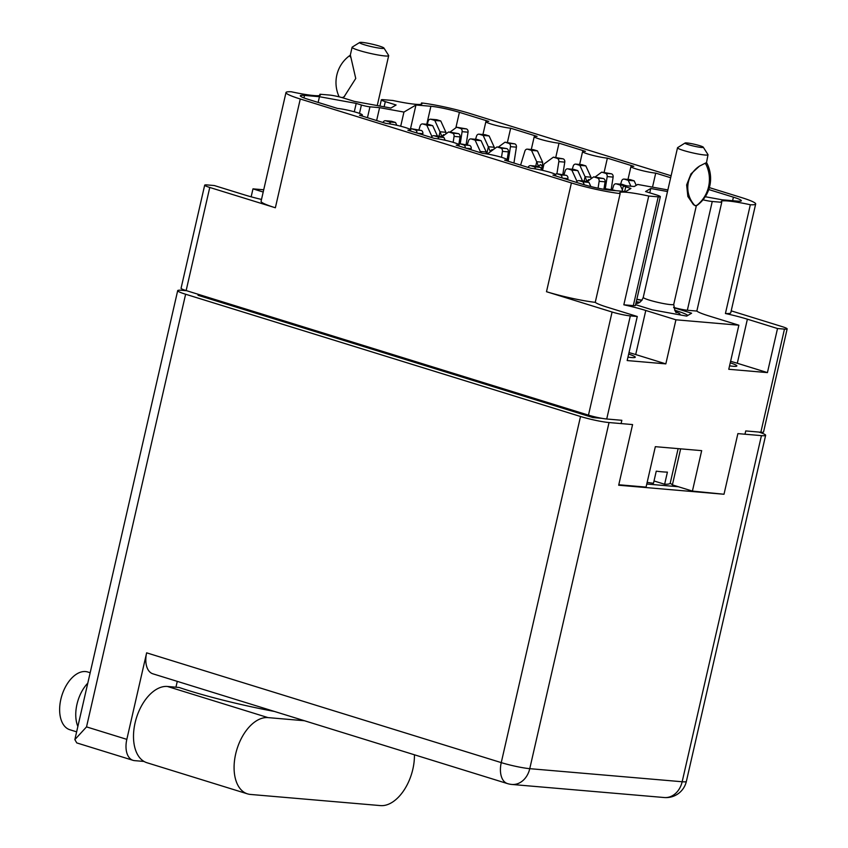 <?xml version="1.0" encoding="UTF-8"?>
<svg xmlns="http://www.w3.org/2000/svg" width="848" height="848" viewBox="0 0 848 848"><rect width="100%" height="100%" fill="white"/><g stroke="black" fill="none" stroke-linecap="round" stroke-linejoin="round"><path stroke-width="1.27" d="M729.556 365.848A19.387 1.993 12.9 0 0 732.948 366.251A19.387 1.993 12.9 0 0 736.859 365.933A19.387 1.993 12.9 0 0 730.255 362.838M627.965 357.125A19.387 1.993 12.9 0 0 631.357 357.527A19.387 1.993 12.9 0 0 635.269 357.22A19.387 1.993 12.9 0 0 628.654 354.114M421.223 104.251L421.52 102.947A32.531 3.339 12.9 0 1 422.007 103.742A32.531 3.339 12.9 0 1 415.446 104.272A32.531 3.339 12.9 0 1 392.931 100.499L383.434 99.682A10.43 1.071 12.9 0 0 381.335 99.852A10.43 1.071 12.9 0 0 385.299 101.643L384.112 106.806M261.502 199.439A32.531 3.339 -167.1 0 1 244.457 194.87L214.321 185.542L207.378 184.949A13.345 1.367 12.9 0 0 204.686 185.161A13.345 1.367 12.9 0 0 209.763 187.461L275.367 207.771A37.535 3.858 -167.1 0 1 261.078 201.305L285.988 92.538A37.535 3.858 12.9 0 1 291.33 91.775A32.531 3.339 -167.1 0 0 313.845 95.548A32.531 3.339 -167.1 0 0 320.406 95.029A32.531 3.339 -167.1 0 0 319.919 94.234L319.622 95.527M680.647 448.846L672.39 484.886A55.258 5.682 -167.1 0 0 670.164 483.307M421.52 102.947A37.535 3.858 12.9 0 1 470.258 113.59L671.107 175.769M709.363 187.609L741.396 197.531A37.535 3.858 12.9 0 1 755.674 203.997A37.535 3.858 12.9 0 1 750.332 204.75L725.422 313.516A32.531 3.339 -167.1 0 1 747.385 319.187L777.521 328.526L784.464 329.119A13.345 1.367 12.9 0 0 787.156 328.907A13.345 1.367 12.9 0 0 782.079 326.607L731.199 310.856M319.919 94.234L329.416 95.05A10.43 1.071 12.9 0 1 343.663 98.071L354.464 101.421L390.917 108.046L396.101 104.993L385.299 101.643M285.988 92.538A37.535 3.858 12.9 0 0 300.277 99.004L275.367 207.771M621.075 423.587L621.838 420.301L606.723 418.997A13.345 1.367 -167.1 0 1 588.47 415.128L612.086 312.022L546.494 291.712L571.404 182.945L300.277 99.004M571.404 182.945A37.535 3.858 12.9 0 0 620.153 193.577L595.243 302.344A32.531 3.339 12.9 0 0 607.126 307.156L637.272 316.484L630.329 315.891L606.723 418.997M777.521 328.526L767.429 372.601L728.771 369.283L738.873 325.208L675.93 319.802L645.784 310.474A32.531 3.339 12.9 0 0 623.831 304.803L648.741 196.036A32.531 3.339 12.9 0 0 619.665 192.782A32.531 3.339 12.9 0 0 620.153 193.577M648.741 196.036L658.228 196.853A10.43 1.071 12.9 0 0 660.338 196.683A10.43 1.071 12.9 0 0 656.373 194.881L645.572 191.542L650.755 188.489L667.493 191.531M702.981 199.81A10.43 1.071 12.9 0 0 712.256 201.485L721.743 202.301A32.531 3.339 -167.1 0 1 721.256 201.506A32.531 3.339 -167.1 0 1 750.332 204.75M622.114 191.224L623.365 185.765A6.254 0.647 12.9 0 1 624.626 185.67L634.262 186.496L637.717 184.451L667.864 189.931M623.365 185.765A6.254 0.647 12.9 0 0 625.75 186.846L624.69 191.447M410.485 131.016L410.718 129.977A14.183 1.452 12.9 0 1 407.856 130.2L434.293 138.383A14.183 1.452 -167.1 0 1 449.853 141.415A14.183 1.452 -167.1 0 1 459.075 144.944A14.183 1.452 -167.1 0 1 456.213 145.178L482.65 153.361A14.183 1.452 -167.1 0 1 498.211 156.382A14.183 1.452 -167.1 0 1 507.433 159.912A14.183 1.452 -167.1 0 1 504.571 160.145L531.007 168.328A14.183 1.452 -167.1 0 1 546.568 171.349A14.183 1.452 -167.1 0 1 555.79 174.889A14.183 1.452 -167.1 0 1 552.928 175.112L582.258 184.196A20.85 2.141 -167.1 0 0 610.772 190.249L625.718 191.531L630.933 188.457L625.75 186.846M410.718 129.977A14.183 1.452 12.9 0 0 401.496 126.437A14.183 1.452 12.9 0 0 385.935 123.416L359.499 115.233A14.183 1.452 12.9 0 0 362.361 114.999A14.183 1.452 12.9 0 0 353.15 111.47A14.183 1.452 12.9 0 0 337.578 108.449L308.248 99.364A20.85 2.141 -167.1 0 1 300.309 95.771A20.85 2.141 -167.1 0 1 304.517 95.432L319.463 96.714L356.213 103.403L361.407 105.004A6.254 0.647 12.9 0 0 369.951 106.827L379.586 107.654L403.945 112.074L415.955 105.004L430.89 106.276A20.85 2.141 -167.1 0 1 459.404 112.339L488.745 121.412A14.183 1.452 -167.1 0 0 485.883 121.646A14.183 1.452 -167.1 0 0 495.094 125.175A14.183 1.452 -167.1 0 0 510.666 128.207L537.091 136.39A14.183 1.452 -167.1 0 0 534.24 136.613A14.183 1.452 -167.1 0 0 543.451 140.153A14.183 1.452 -167.1 0 0 559.012 143.174L585.449 151.357A14.183 1.452 12.9 0 0 582.587 151.591A14.183 1.452 12.9 0 0 591.809 155.12A14.183 1.452 12.9 0 0 607.369 158.141L633.806 166.325A14.183 1.452 12.9 0 0 630.944 166.558A14.183 1.452 12.9 0 0 640.166 170.088A14.183 1.452 12.9 0 0 655.727 173.119L670.651 177.741M708.758 189.539L733.425 197.171A20.85 2.141 -167.1 0 1 741.353 200.764A20.85 2.141 -167.1 0 1 737.145 201.093L722.21 199.81L705.239 196.725M251.156 196.821L252.98 188.86L263.209 192.03M263.717 189.782L252.98 188.86M738.873 325.208L708.727 315.88A32.531 3.339 -167.1 0 1 696.833 311.068L721.743 202.301M712.256 201.485L687.346 310.251L696.833 311.068M687.346 310.251A10.43 1.071 -167.1 0 1 673.63 307.389M636.848 299.259L642.01 300.192M660.338 196.683L635.428 305.45A10.43 1.071 -167.1 0 1 633.318 305.619L658.228 196.853M623.831 304.803L633.318 305.619M635.597 304.686L652.207 309.827L686.7 316.103L691.608 313.209L673.672 307.654M641.872 300.383L636.795 299.461M126.829 739.361A20.85 12.254 107.2 0 0 133.051 760.338L76.765 742.912L74.857 739.604L86.528 726.884L126.829 739.361L146.64 652.833L501.253 762.617L580.52 416.495A20.85 2.141 12.9 0 0 609.034 422.548L632.576 424.572L618.68 485.226L724.001 494.257L692.413 491.087L701.678 450.648L655.334 446.673L646.07 487.102L618.786 484.759M787.156 328.907L763.539 432.014A13.345 1.367 -167.1 0 1 760.847 432.226L745.731 430.932L744.979 434.218M637.272 316.484L627.181 360.559L665.828 363.877L675.93 319.802M612.086 312.022A13.345 1.367 12.9 0 0 630.329 315.891M595.243 302.344A37.535 3.858 -167.1 0 1 546.494 291.712M755.674 203.997L730.764 312.764A37.535 3.858 -167.1 0 1 725.422 313.516M588.47 415.128L186.147 290.567A13.345 1.367 -167.1 0 1 181.069 288.267L204.686 185.161M692.413 491.087L672.39 484.886M318.148 102.428L319.463 96.714M354.294 111.777L356.213 103.403M376.639 120.533L379.586 107.654M400.701 126.235L403.945 112.074M410.337 129.5L415.955 105.004M507.411 142.4L510.666 128.207M555.769 157.368L559.012 143.174M604.126 172.335L607.369 158.141M652.515 187.143L655.727 173.119M649.759 192.835L650.755 188.489M730.594 361.322A32.531 3.339 -167.1 0 1 737.294 363.262L747.385 319.187M767.429 372.601L737.294 363.262M665.828 363.877L635.693 354.549A32.531 3.339 12.9 0 0 629.004 352.609M442.02 136.782L440.017 131.875L439.031 136.157M443.716 134.588L442.179 136.062M427.212 124.317L428.176 121.169A2.915 2.343 94.9 0 1 430.614 119.208A2.915 2.343 94.9 0 1 431.007 119.282L434.812 120.458L439.964 131.769A9.18 7.367 94.9 0 1 440.017 131.875M450.055 132.065L456.659 127.221L460.453 128.398A2.915 2.343 94.9 0 1 462.107 131.673L460.22 143.757M456.659 127.221L466.4 128.907A2.915 2.343 94.9 0 1 468.054 132.182L466.156 144.361M436.158 119.727A2.915 2.343 94.9 0 1 436.561 119.716A2.915 2.343 94.9 0 1 436.964 119.791L440.759 120.967L445.91 132.277A9.18 7.367 94.9 0 1 445.963 132.383L445.847 133.973M434.812 120.458L440.759 120.967M274.434 711.451A90.906 9.349 -167.1 0 1 189.422 690.813A90.906 9.349 -167.1 0 1 179.119 687.474L167.427 686.467A39.612 23.278 107.2 0 0 135.086 722.867A39.612 23.278 107.2 0 0 146.916 762.723L247.499 793.866A39.612 23.278 107.2 0 0 250.414 794.438L380.508 805.6A39.612 23.278 107.2 0 0 414.428 754.794M304.443 720.736L268.01 717.609A39.612 23.278 107.2 0 0 235.67 753.999A39.612 23.278 107.2 0 0 247.499 793.866M76.638 731.845L69.865 729.746A30.231 17.766 -72.8 0 1 60.844 699.324A30.231 17.766 -72.8 0 1 87.747 671.987L90.174 672.729M77.868 726.482A30.231 17.766 -72.8 0 1 76.967 704.317A30.231 17.766 -72.8 0 1 87.789 683.149M186.634 290.716L181.885 290.313A20.85 2.141 12.9 0 0 177.688 290.641A20.85 2.141 12.9 0 0 185.617 294.235L86.528 726.884M580.52 416.495L185.617 294.235M601.985 418.34L592.911 417.566L198.008 295.295L202.757 295.708M609.034 422.548L529.756 768.67L682.163 781.75L761.43 435.628L737.887 433.614L724.001 494.257M761.43 435.628A20.85 2.141 12.9 0 0 765.638 435.3A20.85 2.141 12.9 0 0 758.801 432.045M646.78 484.028L678.389 486.741M133.051 760.338A20.85 12.254 107.2 0 0 134.588 760.635L144.012 761.44M177.274 681.368L175.939 687.198M664.26 797.533A20.85 20.85 0 0 0 686.361 781.411A20.85 2.141 -167.1 0 1 682.163 781.75A20.85 16.737 -85.1 0 1 664.26 797.533L511.863 784.453A20.85 16.737 -85.1 0 0 529.756 768.67A20.85 2.141 -167.1 0 1 501.253 762.617A20.85 12.254 -72.8 0 0 507.475 783.594L152.863 673.81A20.85 12.254 -72.8 0 1 146.64 652.833M576.449 182.394A2.915 2.343 94.9 0 1 578.834 180.613A2.915 2.343 94.9 0 1 579.226 180.698L583.021 181.875L584.367 184.832M586.996 181.769L593.685 176.85L603.426 178.536A2.915 2.343 94.9 0 1 605.09 181.822L603.914 189.316L604.868 188.638L608.673 189.814A2.915 2.343 94.9 0 1 609.246 190.1M604.868 188.638L614.62 190.323A2.915 2.343 94.9 0 1 615.224 190.63M584.367 181.133A2.915 2.343 94.9 0 1 584.781 181.133A2.915 2.343 94.9 0 1 585.173 181.207L588.968 182.384L590.876 186.571M583.021 181.875L588.968 182.384M528.092 167.427A2.915 2.343 94.9 0 1 530.477 165.646A2.915 2.343 94.9 0 1 530.869 165.72L534.664 166.897L535.607 168.953M555.451 174.444L556.521 173.66L560.316 174.836A2.915 2.343 94.9 0 1 561.991 177.921M556.521 173.66L566.263 175.345A2.915 2.343 94.9 0 1 567.916 178.631L567.747 179.702M536.01 166.166A2.915 2.343 94.9 0 1 536.424 166.155A2.915 2.343 94.9 0 1 536.816 166.24L540.611 167.406L541.893 170.215M534.664 166.897L540.611 167.406M431.388 137.482A2.915 2.343 94.9 0 1 433.763 135.701A2.915 2.343 94.9 0 1 434.165 135.786L437.96 136.963L438.893 139.008M458.736 144.51L459.807 143.725L463.602 144.902A2.915 2.343 94.9 0 1 465.287 147.976M459.807 143.725L469.548 145.411A2.915 2.343 94.9 0 1 471.202 148.686L471.032 149.757M439.306 136.221A2.915 2.343 94.9 0 1 439.709 136.21A2.915 2.343 94.9 0 1 440.112 136.295L443.907 137.471L445.179 140.27M437.96 136.963L443.907 137.471M383.031 122.515A2.915 2.343 94.9 0 1 385.405 120.734A2.915 2.343 94.9 0 1 385.808 120.808L389.603 121.985L390.536 124.041M410.379 129.532L411.45 128.748L415.244 129.924A2.915 2.343 94.9 0 1 416.93 133.009M411.45 128.748L421.191 130.433A2.915 2.343 94.9 0 1 422.845 133.719L422.686 134.79M390.949 121.253A2.915 2.343 94.9 0 1 391.352 121.243A2.915 2.343 94.9 0 1 391.755 121.328L395.55 122.494L396.822 125.292M389.603 121.985L395.55 122.494M490.377 151.76L488.363 146.852L486.752 153.901M492.063 149.566L490.536 151.039M475.569 139.295L476.523 136.136A2.915 2.343 94.9 0 1 478.972 134.175A2.915 2.343 94.9 0 1 479.364 134.249L483.159 135.426L488.321 146.746A9.18 7.367 94.9 0 1 488.363 146.852M498.412 147.033L505.016 142.188L508.811 143.365A2.915 2.343 94.9 0 1 510.464 146.651L508.185 161.258M505.016 142.188L514.757 143.874A2.915 2.343 94.9 0 1 516.411 147.16L513.93 163.039M484.505 134.694A2.915 2.343 94.9 0 1 484.918 134.684A2.915 2.343 94.9 0 1 485.31 134.758L489.105 135.934L494.267 147.255A9.18 7.367 94.9 0 1 494.31 147.361L494.204 148.951M483.159 135.426L489.105 135.934M538.713 166.823L536.72 161.82L535.745 166.102M532.862 149.661A2.915 2.343 94.9 0 1 533.275 149.651A2.915 2.343 94.9 0 1 533.668 149.736L537.462 150.912L542.625 162.222A9.18 7.367 94.9 0 1 542.667 162.328L542.243 166.293L540.42 164.533L538.893 166.007M542.529 170.353L543.971 164.067A9.18 7.367 94.9 0 1 544.056 163.993L553.362 157.166L557.168 158.332A2.915 2.343 94.9 0 1 558.821 161.618L556.935 173.702M520.608 165.106L524.88 151.114A2.915 2.343 94.9 0 1 527.329 149.142A2.915 2.343 94.9 0 1 527.721 149.227L531.516 150.393L536.678 161.714A9.18 7.367 94.9 0 1 536.72 161.82M553.362 157.166L563.114 158.852A2.915 2.343 94.9 0 1 564.768 162.127L562.871 174.296M543.971 164.067L542.063 170.247M531.516 150.393L537.462 150.912M541.533 169.42L542.243 166.293M587.081 181.695L585.078 176.787L584.102 181.069M588.777 179.5L587.251 180.974M572.273 169.229L573.237 166.081A2.915 2.343 94.9 0 1 575.675 164.12A2.915 2.343 94.9 0 1 576.078 164.194L579.873 165.371L585.035 176.681A9.18 7.367 94.9 0 1 585.078 176.787M595.126 176.978L601.72 172.133L605.514 173.31A2.915 2.343 94.9 0 1 607.179 176.585L605.292 188.669M601.72 172.133L611.461 173.819A2.915 2.343 94.9 0 1 613.125 177.094L611.228 189.274M581.219 164.639A2.915 2.343 94.9 0 1 581.633 164.629A2.915 2.343 94.9 0 1 582.025 164.703L585.82 165.879L590.982 177.19A9.18 7.367 94.9 0 1 591.024 177.296L590.918 178.886M579.873 165.371L585.82 165.879M620.63 184.207L621.595 181.048A2.915 2.343 94.9 0 1 624.033 179.087A2.915 2.343 94.9 0 1 624.435 179.161L628.23 180.338L630.901 186.21M654.274 187.461L657.338 188.023M629.576 179.606A2.915 2.343 94.9 0 1 629.979 179.596A2.915 2.343 94.9 0 1 630.382 179.67L634.177 180.847L636.223 185.341M628.23 180.338L634.177 180.847M418.954 129.744L420.131 125.886A2.915 2.343 94.9 0 1 422.58 123.925A2.915 2.343 94.9 0 1 422.972 123.999L426.767 125.175L431.929 136.496A9.18 7.367 94.9 0 1 431.939 136.517M441.925 136.857L448.624 131.938L452.419 133.115A2.915 2.343 94.9 0 1 454.072 136.401L453.15 142.337M448.624 131.938L458.365 133.624A2.915 2.343 94.9 0 1 460.019 136.91L458.842 144.425M428.113 124.444A2.915 2.343 94.9 0 1 428.526 124.433A2.915 2.343 94.9 0 1 428.918 124.508L432.713 125.684L437.43 136.019M426.767 125.175L432.713 125.684M487.526 154.029L487.579 153.817A9.18 7.367 94.9 0 1 487.664 153.742L496.97 146.916L500.776 148.093A2.915 2.343 94.9 0 1 502.429 151.368L501.497 157.315M480.106 152.566L480.328 151.569A9.18 7.367 94.9 0 0 480.286 151.463L486.233 151.972A9.18 7.367 94.9 0 1 486.275 152.078L486.148 153.806M467.312 144.711L468.488 140.863A2.915 2.343 94.9 0 1 470.937 138.892A2.915 2.343 94.9 0 1 471.329 138.977L475.124 140.153L480.286 151.463M496.97 146.916L506.722 148.601A2.915 2.343 94.9 0 1 508.376 151.877L507.178 159.541M476.47 139.411A2.915 2.343 94.9 0 1 476.883 139.401A2.915 2.343 94.9 0 1 477.276 139.485L481.07 140.662L486.233 151.972M481.378 152.958L480.328 151.569M475.124 140.153L481.07 140.662M577 181.408A9.18 7.367 94.9 0 1 577.011 181.43L571.838 170.088L577.785 170.596L582.491 180.931M564.026 174.656L565.203 170.798A2.915 2.343 94.9 0 1 567.641 168.837A2.915 2.343 94.9 0 1 568.043 168.911L571.838 170.088M593.685 176.85L597.48 178.027A2.915 2.343 94.9 0 1 599.144 181.313L598.063 188.203M573.184 169.356A2.915 2.343 94.9 0 1 573.587 169.346A2.915 2.343 94.9 0 1 573.99 169.42L577.785 170.596M612.383 189.623L613.56 185.776A2.915 2.343 94.9 0 1 615.998 183.804A2.915 2.343 94.9 0 1 616.401 183.889L620.195 185.065L622.411 189.931M621.542 184.323A2.915 2.343 94.9 0 1 621.944 184.313A2.915 2.343 94.9 0 1 622.347 184.398L626.248 185.807M620.195 185.065L626.142 185.574M647.151 482.385A52.131 5.364 12.9 0 0 653.479 483.296L656.257 471.17A52.131 5.364 12.9 0 0 662.489 471.848A52.131 5.364 12.9 0 0 667.408 472.124L664.631 484.25A52.131 5.364 12.9 0 0 670.227 483.137L678.135 448.624M654.009 480.964L664.631 484.25M685.078 143.015L677.637 147.626A15.635 1.611 12.9 0 0 677.52 147.775A15.635 1.611 12.9 0 0 687.686 151.665A15.635 1.611 12.9 0 0 704.847 155.004A15.635 1.611 12.9 0 0 708.006 154.76A15.635 1.611 12.9 0 0 707.963 154.58L703.268 147.181A9.381 0.965 12.9 0 0 696.749 144.838A9.381 0.965 12.9 0 0 686.901 142.952A9.381 0.965 12.9 0 0 685.078 143.015A9.381 0.965 12.9 0 0 690.664 145.326A9.381 0.965 12.9 0 0 701.402 147.446A9.381 0.965 12.9 0 0 703.268 147.181M699.876 165.89A25.853 25.567 59.5 0 0 695.031 205.704L697.226 205.258A33.57 33.199 -120.5 0 0 706.872 163.145L706.024 162.996L705.695 163.834A33.57 33.199 59.5 0 1 696.049 205.958L693.473 204.675L687.866 196.503L686.647 184.917L690.95 173.914L699.462 166.123L705.854 162.901M705.695 163.834L704.677 163.59M639.911 302.259A32.531 3.339 12.9 0 0 636.276 301.718M687.855 315.414A32.531 3.339 12.9 0 0 675.973 310.612A32.531 3.339 12.9 0 0 674.637 310.209M706.872 163.145L706.024 162.996M359.679 42.485L352.238 47.096A18.762 1.929 12.9 0 0 352.1 47.265A18.762 1.929 12.9 0 0 364.301 51.94A18.762 1.929 12.9 0 0 384.897 55.947A18.762 1.929 12.9 0 0 388.681 55.65A18.762 1.929 12.9 0 0 388.628 55.427L383.943 48.039A12.508 1.283 12.9 0 0 375.24 44.912A12.508 1.283 12.9 0 0 362.107 42.4A12.508 1.283 12.9 0 0 359.679 42.485A12.508 1.283 12.9 0 0 367.131 45.559A12.508 1.283 12.9 0 0 381.452 48.389A12.508 1.283 12.9 0 0 383.943 48.039M339.158 96.842A33.57 33.199 59.5 0 1 349.44 55.798L350.394 55.173L355.747 78.472L344.14 96.736M344.553 96.492A25.853 25.567 59.5 0 1 342.2 97.637M349.44 55.798L350.966 57.6M760.847 432.226L784.464 329.119M209.763 187.461L186.147 290.567M211.767 298.496L211.544 299.492M582.915 414.471L583.148 413.474M304.517 95.432L303.955 97.902M359.478 113.399L361.407 105.004M369.951 106.827L367.46 117.692M426.777 124.285L430.89 106.276M459.404 112.339L455.864 127.804M732.608 200.711L733.425 197.171M673.694 304.57L696.303 205.873L673.736 304.358C674.754 310.633 675.729 313.315 676.672 312.414M635.693 354.549L645.784 310.474M439.964 131.769L445.91 132.277M431.007 119.282L436.964 119.791M462.107 131.673L468.054 132.182M460.453 128.398L466.4 128.907M167.427 686.467L268.01 717.609M579.226 180.698L585.173 181.207M608.673 189.814L614.62 190.323M530.869 165.72L536.816 166.24M562.881 178.197L567.916 178.631M560.316 174.836L566.263 175.345M434.165 135.786L440.112 136.295M466.167 148.252L471.202 148.686M463.602 144.902L469.548 145.411M385.808 120.808L391.755 121.328M417.82 133.284L422.845 133.719M415.244 129.924L421.191 130.433M488.321 146.746L494.267 147.255M479.364 134.249L485.31 134.758M510.464 146.651L516.411 147.16M508.811 143.365L514.757 143.874M536.678 161.714L542.625 162.222M527.721 149.227L533.668 149.736M558.821 161.618L564.768 162.127M557.168 158.332L563.114 158.852M585.035 176.681L590.982 177.19M576.078 164.194L582.025 164.703M607.179 176.585L613.125 177.094M605.514 173.31L611.461 173.819M624.435 179.161L630.382 179.67M422.972 123.999L428.918 124.508M454.072 136.401L460.019 136.91M452.419 133.115L458.365 133.624M471.329 138.977L477.276 139.485M502.429 151.368L508.376 151.877M500.776 148.093L506.722 148.601M568.043 168.911L573.99 169.42M599.144 181.313L605.09 181.822M597.48 178.027L603.426 178.536M616.401 183.889L622.347 184.398M637.866 303.202A23.977 2.47 12.9 0 0 635.968 303.096M637.124 303.351L637.113 303.351C635.608 303.414 640.452 304.326 643.25 297.383A15.635 1.611 12.9 0 0 653.416 301.273A15.635 1.611 12.9 0 0 670.588 304.612A15.635 1.611 12.9 0 0 673.736 304.358M679.195 314.735A23.977 2.47 12.9 0 0 676.057 311.947M362.128 116.038L362.361 114.999M482.936 134.514L485.883 121.646M531.293 149.481L534.24 136.613M579.64 164.459L582.587 151.591M627.997 179.426L630.944 166.558M555.546 175.928L555.79 174.889M507.189 160.95L507.433 159.912M458.832 145.983L459.075 144.944M379.915 106.042L381.335 99.852M206.541 296.874L206.308 297.871M430.614 119.208L436.561 119.716M74.857 739.604L177.688 290.641M686.361 781.411L765.638 435.3M507.475 783.594A20.85 20.85 0 0 0 511.863 784.453M578.834 180.613L584.781 181.133M530.477 165.646L536.424 166.155M433.763 135.701L439.709 136.21M385.405 120.734L391.352 121.243M478.972 134.175L484.918 134.684M527.329 149.142L533.275 149.651M575.675 164.12L581.633 164.629M624.033 179.087L629.979 179.596M422.58 123.925L428.526 124.433M470.937 138.892L476.883 139.401M567.641 168.837L573.587 169.346M615.998 183.804L621.944 184.313M706.448 162.954L708.006 154.76M643.25 297.383L677.52 147.775M350.235 55.417L352.1 47.265M377.254 105.555L388.681 55.65"/></g></svg>
